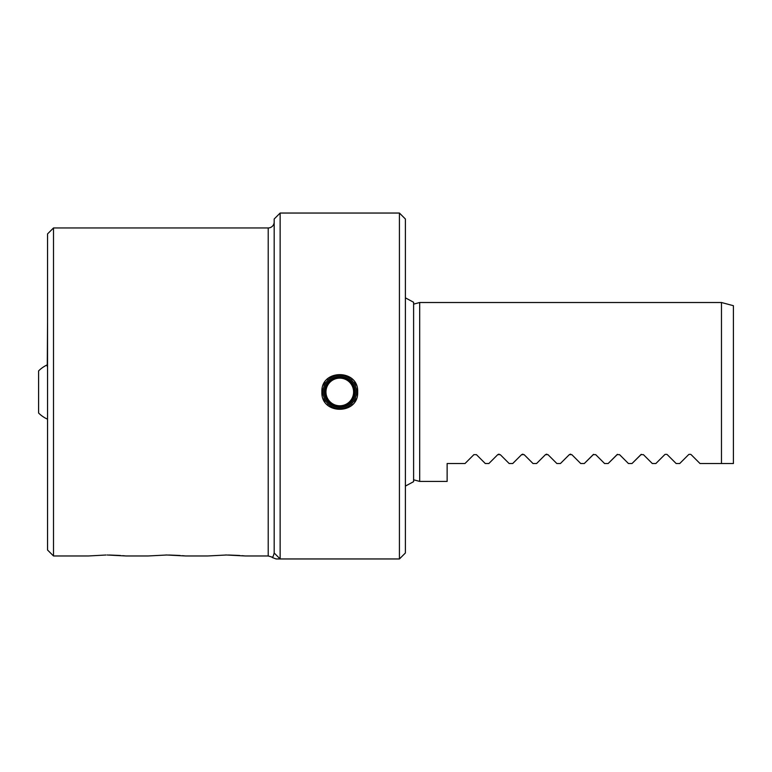 <?xml version="1.0" encoding="UTF-8"?>
<svg xmlns="http://www.w3.org/2000/svg" width="772" height="772" viewBox="0 0 772 772"><rect width="100%" height="100%" fill="white"/><g stroke="black" fill="none" stroke-linecap="round" stroke-linejoin="round"><path stroke-width="1.16" d="M274.176 221.989A5.964 5.964 0 0 1 268.212 227.952L53.509 227.952L47.546 233.916L47.546 550.011L53.509 555.975L88.404 555.975L106.005 555.01M107.183 555L125.971 555.975L148.041 555.975L166.829 555L185.608 555.975L207.678 555.975L226.466 555L245.255 555.975L268.212 555.975L268.212 227.952M245.255 555.975L244.299 555.879M243.749 555.821L242.07 555.676M239.725 555.483L228.473 555.01M226.466 555L225.289 555.01M185.608 555.975L184.662 555.879M184.103 555.821L182.433 555.676M180.088 555.483L168.836 555.01M166.829 555L165.652 555.01M125.971 555.975L125.016 555.879M124.466 555.821L122.787 555.676M120.442 555.483L109.199 555.01M272.42 557.201L268.212 555.975M272.159 557.461L276.106 558.957L280.139 558.957L274.176 552.993L280.139 558.957L280.139 213.043L274.176 219.007L274.176 552.993C273.452 555.917 272.786 557.403 272.159 557.461L276.106 558.957M53.509 227.952L53.509 555.975M399.423 558.957L405.387 552.993L405.387 219.007C404.229 217.858 404.229 217.858 405.387 219.007L399.423 213.043L399.423 558.957L280.139 558.957M365.32 558.957L314.233 558.957M413.609 479.798L419.698 481.419L419.698 302.508L721.473 302.508L721.473 463.528L700.011 463.528L691.133 454.65L700.011 463.528M413.609 304.139L419.698 302.508M465.014 463.528L473.892 454.65L476.43 454.65L485.308 463.528L476.43 454.65L473.892 454.65L465.014 463.528L447.133 463.528L447.133 481.419L419.698 481.419M688.962 454.37L690.757 454.37M679.717 463.528L688.595 454.65L679.717 463.528L676.156 463.528L667.269 454.65L676.156 463.528M665.107 454.37L666.902 454.37M655.862 463.528L664.74 454.65L655.862 463.528L652.301 463.528L643.414 454.65L652.301 463.528M641.32 454.332L632.007 463.528L628.447 463.528L619.559 454.65L628.447 463.528M617.465 454.332L608.153 463.528L604.582 463.528L595.704 454.65L604.582 463.528M593.61 454.332L584.298 463.528L580.727 463.528L571.849 454.65L580.727 463.528M570.604 454.129L569.321 454.65L560.433 463.528L556.873 463.528L547.995 454.65L556.873 463.528M546.75 454.129L545.466 454.65L536.579 463.528L533.018 463.528L524.14 454.65L533.018 463.528M522.895 454.129L521.611 454.65L512.724 463.528L509.163 463.528L500.285 454.65L509.163 463.528M499.04 454.129L497.747 454.65L488.869 463.528L497.747 454.65L500.285 454.65M512.724 463.528L521.611 454.65L524.14 454.65M536.579 463.528L545.466 454.65L547.995 454.65M560.433 463.528L569.321 454.65L571.849 454.65M584.298 463.528L593.176 454.65L595.704 454.65M608.153 463.528L617.031 454.65L619.559 454.65M632.007 463.528L640.885 454.65L643.414 454.65M488.869 463.528L485.308 463.528M721.473 463.528L733.4 463.528L721.473 463.528M721.473 302.508L733.4 305.702L733.4 463.528M399.423 213.043L280.139 213.043M357.33 395.447A17.891 17.891 0 0 0 357.668 391.964C358.797 415.037 320.766 415.046 321.885 391.964C320.756 368.891 358.797 368.881 357.668 391.964A17.891 17.891 0 0 0 357.33 388.48M356.307 385.122A17.891 17.891 0 0 0 354.657 382.024M352.437 379.313A17.891 17.891 0 0 0 351.916 378.82M327.666 378.801A17.891 17.891 0 0 0 327.125 379.322M324.896 382.034A17.891 17.891 0 0 0 323.246 385.122M322.233 388.48A17.891 17.891 0 0 0 322.233 395.447M356.481 391.964A16.695 16.695 0 0 0 339.776 375.269A16.695 16.695 0 0 0 323.082 391.964A16.695 16.695 0 0 0 339.776 408.658A16.695 16.695 0 0 0 356.481 391.964M323.246 398.806A17.891 17.891 0 0 0 324.896 401.903M327.125 404.615A17.891 17.891 0 0 0 327.637 405.107M351.897 405.126A17.891 17.891 0 0 0 352.437 404.605M354.657 401.894A17.891 17.891 0 0 0 356.317 398.806M324.308 391.964A15.479 15.479 0 0 0 339.776 407.442A15.479 15.479 0 0 0 355.255 391.964A15.479 15.479 0 0 0 339.776 376.485A15.479 15.479 0 0 0 324.308 391.964M324.896 391.964A14.88 14.88 0 0 0 339.776 406.844A14.88 14.88 0 0 0 354.657 391.964A14.88 14.88 0 0 0 339.776 377.083A14.88 14.88 0 0 0 324.896 391.964M353.605 391.964A13.819 13.819 0 0 1 339.776 405.782A13.819 13.819 0 0 1 325.958 391.964A13.819 13.819 0 0 1 339.776 378.145A13.819 13.819 0 0 1 353.605 391.964M47.546 321.287L47.275 366.632M38.6 370.907A29.818 29.818 0 0 1 47.246 364.876A29.818 29.818 0 0 0 38.6 370.907L38.6 413.02A29.818 29.818 0 0 0 47.546 419.186M405.387 297.838L413.609 302.267L413.609 481.66L405.387 486.09"/></g></svg>
